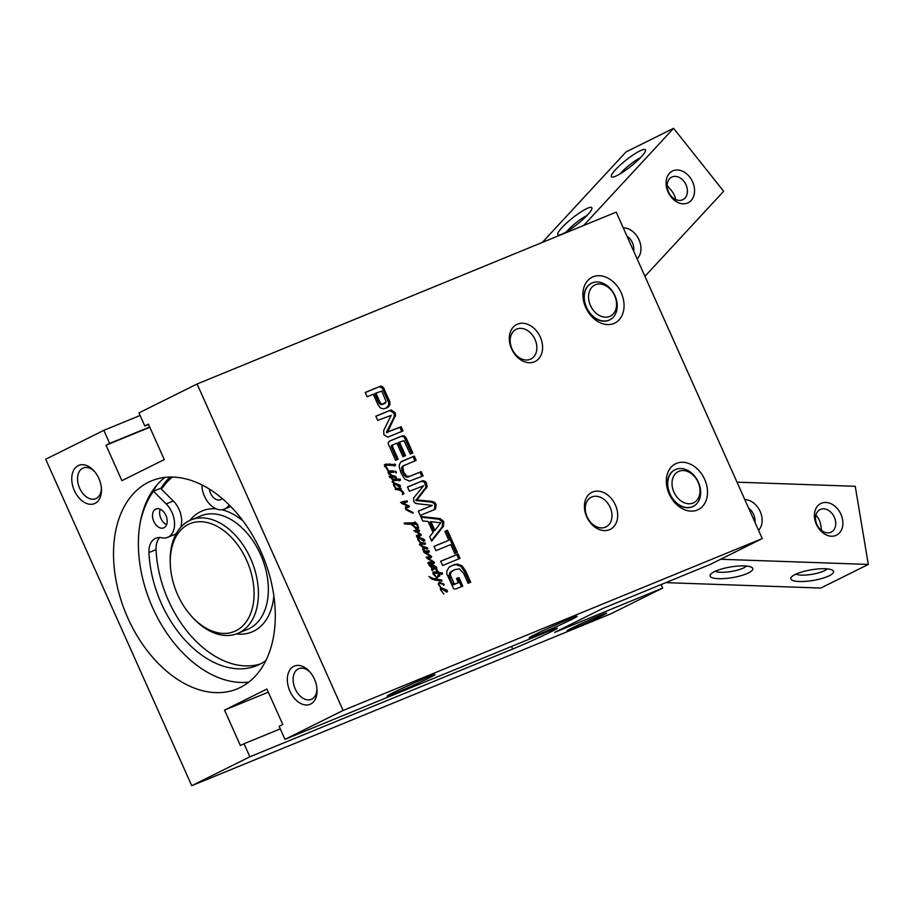 <?xml version="1.0" encoding="UTF-8"?>
<svg xmlns="http://www.w3.org/2000/svg" width="914" height="914" viewBox="0 0 914 914"><rect width="100%" height="100%" fill="white"/><g stroke="black" fill="none" stroke-linecap="round" stroke-linejoin="round"><path stroke-width="1.37" d="M197.081 384.006L138.951 412.899L144.789 425.958L148.422 424.153L164.28 459.593L121.893 480.661L106.035 445.209L109.669 443.404L103.83 430.345L45.7 459.239L191.734 785.697L610.872 613.82L662.65 588.09L554.661 632.374L602.497 608.598L710.486 564.315L762.253 538.586L343.104 710.464L197.081 384.006L616.219 212.128L762.253 538.586M454.909 564.452L457.263 564.064L462.073 565.789L465.614 570.884L470.687 582.229L468.082 583.303L463.535 573.147L459.388 568.874L454.761 569.639L451.31 571.787L450.282 574.769L454.315 584.046L453.104 584.64L458.382 582.812L456.474 578.551L458.942 577.545L462.77 586.103L455.755 588.982L453.664 588.845L446.763 573.684L446.786 571.216L449.003 567.308L452.681 565.252L454.909 564.452L453.698 565.046L456.052 564.669L460.862 566.394L464.403 571.49L469.442 582.744M453.812 583.589L452.601 584.195L453.104 584.64M453.664 583.315L452.601 584.195M451.025 577.431L449.814 578.036L452.453 583.92M450.282 574.769L449.071 575.374L449.814 578.036M450.899 572.313L449.688 572.918L449.071 575.374M451.31 571.787L449.688 572.918M452.019 571.159L450.099 572.393M453.675 570.13L450.808 571.764M465.614 570.884L464.403 571.49M462.073 565.789L460.862 566.394M457.263 564.064L456.052 564.669M449.574 566.703L453.698 565.046M458.942 577.545L457.731 578.151L461.513 586.617M456.509 578.642L457.731 578.151M454.315 584.046L458.382 582.812M455.149 584.137L453.938 584.743M454.909 584.195L453.698 584.8M454.761 553.53L450.762 544.584L435.967 550.651L434.036 546.355L448.831 540.277L444.855 531.365L447.46 530.303L457.377 552.456L454.761 553.53M447.46 530.303L446.249 530.897L456.12 552.97M444.889 531.457L446.249 530.897M448.831 540.277L434.081 546.435M422.794 480.684L425.49 481.472L427.295 486.488L416.955 499.935L432.128 501.42L434.778 502.437L436.161 504.528L435.532 509.155L420.212 515.439L418.281 511.12L432.276 505.385L417.195 503.694L415.162 503.214L413.654 501.283L413.665 497.924L423.593 485.78L409.403 491.275L407.473 486.968L422.794 480.684L421.583 481.29L424.279 482.078L426.084 487.082L415.744 500.529L430.917 502.026L433.567 503.031L434.95 505.122L434.321 509.761M418.326 511.223L432.276 505.385M436.161 504.528L434.95 505.122M434.778 502.437L433.567 503.031M432.128 501.42L430.917 502.026M417.869 500.289L416.658 500.895M416.955 499.935L415.744 500.529M417.321 499.044L416.11 499.65M427.295 486.488L426.084 487.082M426.724 483.437L425.513 484.043M426.575 483.083L425.364 483.689M425.49 481.472L424.279 482.078M407.518 487.059L421.583 481.29M379.881 402.057L381.458 403.885L382.897 404.034L386.199 401.863L381.824 391.078L375.894 393.146L379.881 402.057L378.67 402.663L379.082 403.382L381.686 404.628L384.177 403.611M385.388 403.005L382.977 404.251M383.903 403.771L382.692 404.365M383.606 403.851L382.395 404.456M382.897 404.034L381.686 404.628M381.458 403.885L380.247 404.491M380.293 402.777L379.082 403.382M375.894 393.146L374.683 393.751L378.67 402.663M380.487 386.176L383.389 387.422L389.81 401.783L389.947 404.502L388.439 406.867L386.154 408.112L383.514 408.809L380.487 408.078L378.076 404.936L373.289 394.22L367.12 396.756L365.189 392.449L380.487 386.176L379.276 386.771L382.178 388.016L388.599 402.377L388.736 405.096L386.074 408.17M388.439 406.867L387.228 407.473M389.947 404.502L388.736 405.096M389.81 401.783L388.599 402.377M384.108 388.667L382.897 389.273M383.389 387.422L382.178 388.016M382.269 386.371L381.058 386.965M381.024 386.074L379.813 386.668M365.234 392.54L379.276 386.771M392.78 444.844L392.689 447.003L398.15 459.216L395.545 460.29L388.336 443.998L388.267 442.593L389.935 440.914L402.263 435.852L404.422 435.898L406.33 438.354L412.888 453.024L410.283 454.087L403.977 440.674L399.475 442.09L405.53 455.64L402.925 456.714L396.859 443.164L392.78 444.844L391.043 446.055L396.904 459.731M392.62 444.912L391.569 445.438M399.475 442.09L398.264 442.696L404.285 456.155M405.599 436.995L404.388 437.6L411.643 453.538M404.422 435.898L403.211 436.492L404.388 437.6M402.263 435.852L401.052 436.458L403.211 436.492M389.09 441.359L401.052 436.458M392.689 447.003L391.478 447.609M387.719 431.819L401.143 426.747L403.005 430.928L387.856 437.143L383.891 434.756L383.697 430.471L391.169 415.39L377.688 420.371L375.814 416.201L391.055 409.952L394.985 412.465L395.625 414.979L387.719 431.819L386.508 432.425L399.932 427.352L401.76 431.442M387.742 431.477L386.508 432.425M387.81 431.294L386.531 432.082M395.225 416.647L394.014 417.252L386.599 431.899M395.625 414.979L394.414 415.584L394.014 417.252M394.985 412.465L393.774 413.071L394.414 415.584M391.055 409.952L389.844 410.546L393.774 413.071M375.86 416.281L389.844 410.546M401.143 426.747L399.932 427.352M388.187 432.059L386.976 432.665M388.039 432.082L386.828 432.688M434.881 530.406L440.731 522.831L430.951 521.62L434.881 530.406L433.67 531.011L429.74 522.225L430.951 521.62M440.137 518.626L443.793 521.586L443.496 526.133L431.716 541.168L429.683 536.621L433.03 532.485L428.118 521.483L422.679 520.957L420.657 516.433L440.137 518.626L438.926 519.232L442.582 522.18L442.285 526.738L431.454 540.574M421 517.21L438.926 519.232M443.496 526.133L442.285 526.738M443.793 521.586L442.582 522.18M458.097 554.067L460.016 558.374L442.604 565.515L440.685 561.207L458.097 554.067L456.886 554.672L458.771 558.888M440.719 561.299L456.886 554.672M402.811 467.191L403.702 472.15L406.856 476.228L409.632 476.331L421.217 471.624L423.136 475.931L409.415 481.141L404.605 478.925L401.097 473.212L399.224 466.894L399.407 464.529L400.858 461.993L414.259 456.086L416.19 460.382L403.874 465.626L401.6 467.797L402.491 472.744L405.645 476.834L407.587 477.165L420.006 472.23L421.891 476.445M405.348 464.838L402.663 466.22L401.6 467.797M404.137 465.432L402.663 466.22M414.259 456.086L413.048 456.68L414.933 460.896M401.76 461.319L413.048 456.68M421.217 471.624L420.006 472.23M408.798 476.56L407.587 477.165M406.856 476.228L405.645 476.834M404.925 474.366L403.714 474.96M403.702 472.15L402.491 472.744M402.88 469.785L401.669 470.39M517.507 324.127A20.668 15.504 63.6 0 0 517.724 357.5A20.668 15.504 63.6 0 0 542.596 347.297A20.668 15.504 63.6 0 0 517.507 324.127M593.037 276.828A25.558 19.171 63.6 0 0 593.3 318.118A25.558 19.171 63.6 0 0 624.068 305.505A25.558 19.171 63.6 0 0 593.037 276.828M676.486 463.375A25.558 19.171 63.6 0 0 676.748 504.665A25.558 19.171 63.6 0 0 707.516 492.04A25.558 19.171 63.6 0 0 676.486 463.375M592.615 492.018A20.668 15.504 63.6 0 0 592.832 525.39A20.668 15.504 63.6 0 0 617.693 515.199A20.668 15.504 63.6 0 0 592.615 492.018M414.248 524.19L411.951 524.202L416.795 528.155L417.527 526.704L417.013 525.139L414.168 522.488L415.025 521.917L417.629 524.613L418.578 528.212L417.138 529.446L411.266 524.328L404.639 523.962L404.434 522.991L414.111 522.819L415.082 524.19L414.248 524.19M404.148 523.551L406.433 522.854M395.305 484.089L394.174 484.237L395.225 487.013L396.459 488.396L401.04 488.522L401.246 489.527L400.046 489.55L403.668 492.543L403.611 494.063L402.64 494.211L403.314 493.034L400.183 490.372L395.499 489.264L395.773 488.384L393.865 486.008L393.728 483.369L392.54 481.609L392.94 479.953L389.661 476.72L390.289 475.714L393.374 475.577L396.482 477.314L396.265 478.959L400.412 479.439L400.423 480.216L394.117 480.524L393.237 481.324L394.3 482.946L400.035 485.265L400.298 487.025L395.305 484.089M386.302 465.329L385.651 466.037L388.873 471.178L392.255 470.733L393.923 471.396L393.888 472.275L388.793 472.435L391.683 475.177L389.044 474.172L388.016 472.824L388.324 471.396L384.805 465.386L385.548 464.118L395.431 464.586L395.419 465.672L387.502 465.089L384.954 466.391M436.127 578.254L438.994 574.735L438.32 573.341L433.922 573.318L435.807 576.483L433.567 574.54L433.122 572.918L434.001 571.97L437.623 572.073L436.572 569.765L438.629 572.278L442.513 573.181L442.502 573.958L439.246 573.524L439.817 575.809L437.749 576.94L436.869 579.282L441.531 579.933L441.988 581.178L434.356 579.91L431.122 578.631L428.986 576.54L432.528 578.265L435.852 578.905L436.127 578.254M434.241 573.078L433.179 573.695M409.986 510.903L413.288 512.788L412.717 513.142L405.839 509.646L405.565 506.962L407.038 505.796L402.011 503.408L401.772 501.889L407.267 501.009L406.993 502.14L402.846 502.849L409.221 506.116L409.186 506.939L406.593 507.624L406.102 508.858L409.986 510.903L408.832 511.486M403.531 502.563L401.954 503.294M421.183 534.519L421.011 535.615L417.927 536.072L416.955 537.181L416.544 536.015L417.584 534.998L420.166 534.621L414.419 530.623L419.355 530.04L419.48 531.297L416.133 531.331L421.183 534.519L419.8 536.21M396.173 471.967L396.288 472.858L395.682 472.664L395.442 471.178L396.173 471.967L395.488 472.31M440.331 589.45L440.868 588.068L438.229 584.023L439.314 582.367L444.067 584.126L443.804 585.508L442.753 584.16L440.034 583.372L439.211 583.715L439.166 585.04L441.325 587.839L446.957 590.158L447.494 591.472L446.786 591.998L441.473 588.73L441.336 590.752L443.838 594.02L440.331 589.45M432.836 570.576L431.614 569.022L432.368 568.245L429.591 565.777L430.266 564.658L432.173 564.315L436.698 567.286L435.875 568.154L434.573 567.251L436.104 567.434L435.315 566.794L430.654 565.435L430.345 566.12L431.876 567.331L436.915 568.782L433.145 569.079L432.391 570.804M433.145 569.079L431.876 570.233M426.13 557.266L430.414 556.409L423.765 552.102L423.49 551.279L424.793 551.188L422.782 549.268L423.251 547.555L419.755 544.196L420.509 543.03L418.109 540.197L417.641 538.734L418.532 537.124L424.267 539.443L424.816 540.768L424.096 541.294L418.795 538.015L418.658 540.037L420.954 542.87L425.387 543.156L425.364 544.013L420.6 544.276L422.108 545.966L427.718 547.989L427.638 548.834L424.062 548.469L423.479 549.143L425.33 551.211L428.803 550.628L429.374 551.702L428.735 552.342L425.718 552.49L431.637 556.557L431.18 557.654L427.809 557.951L434.39 562.441L434.39 563.127L428.723 564.041L427.912 563.378L428.632 562.339L433.305 562.201L427.089 558.363L426.438 557.094M421.205 543.876L419.994 544.584M427.592 551.233L428.163 552.307L429.374 551.702L428.735 552.342M429.123 556.877L430.414 556.409M421.103 538.632L423.742 540.288L420.92 538.357L420.451 538.952M420.92 538.357L420.257 538.689M423.742 540.288L422.771 540.768M422.439 539.637L421.651 540.025M418.406 538.426L417.652 538.803M418.795 538.015L417.641 538.597M424.816 540.768L423.89 541.225M424.599 540.025L423.388 540.631L423.605 541.362M423.056 540.048L423.388 540.631M424.267 539.443L423.49 539.831M417.801 537.752L419.697 538.026M419.834 538.072L420.748 538.449M420.623 542.962L422.382 542.642M425.318 550.902L423.582 551.782L425.341 551.268M424.404 550.194L423.788 550.502M423.936 549.725L423.296 550.045M423.479 549.143L422.874 549.44M423.673 548.72L422.759 549.177M424.062 548.469L422.462 549.314M427.718 547.989L426.678 549.245M425.421 547.315L424.21 547.92L426.507 548.594M422.588 547.429L424.21 547.92M423.799 546.823L422.862 547.292M422.108 545.966L421.411 546.309M421.297 545.27L420.691 545.578M420.851 544.058L419.389 544.881M425.387 543.156L424.359 544.436M421.171 543.247L424.176 543.761M420.052 543.442L420.943 543.236M420.509 543.03L419.937 543.636M426.21 557.46L427.912 557.483M433.305 562.201L430.323 562.658L431.534 562.053M429.774 561.996L428.563 562.601L430.323 562.658M427.981 562.773L428.563 562.601M434.39 562.441L433.179 563.732M432.208 562.041L433.179 563.047M433.419 561.436L432.768 561.767M432.014 560.362L431.168 560.785M428.198 558.283L427.478 558.637M427.809 557.951L427.032 558.328M431.637 556.557L429.968 558.26M428.803 554.398L427.889 554.844M425.718 552.49L424.827 552.924M428.163 552.307L427.524 552.936M428.163 551.233L424.119 551.816M431.934 569.685L432.802 569.251M436.915 568.782L436.127 569.171M436.412 568.302L435.201 568.896L435.704 569.376M433.91 568.051L432.699 568.657L435.201 568.896M432.025 568.542L432.699 568.657M431.876 567.331L431.237 567.651M430.654 565.435L429.66 565.926M436.104 567.434L435.213 567.868M436.698 567.286L435.315 568.668M436.504 566.863L435.875 567.183M432.173 564.315L430.962 564.921L432.539 565.469M429.054 565.263L430.962 564.921M443.793 589.336L446.432 590.992L443.598 589.073L443.141 589.667M443.598 589.073L442.947 589.404M446.432 590.992L445.449 591.484M445.118 590.353L444.33 590.741M441.096 589.142L440.342 589.507M441.473 588.73L440.32 589.302M447.494 591.472L446.58 591.929M447.289 590.741L446.078 591.335L446.283 592.078M445.746 590.764L446.078 591.335M446.957 590.158L446.181 590.547M440.834 588.49L442.387 588.742M442.513 588.776L443.427 589.164M441.451 588.182L440.388 588.707M439.211 583.715L438.263 584.183M444.067 584.126L443.244 584.526M438.503 582.961L441.279 583.555M396.379 472.287L395.659 472.641M395.888 471.338L395.305 471.624M419.023 532.816L418.086 533.285M416.807 531.674L415.824 532.165M416.133 531.331L415.219 531.777M419.686 530.428L418.521 531.582M419.355 530.04L418.475 531.034M417.207 530.177L415.996 530.771L418.144 530.646M413.802 530.703L415.996 530.771M420.143 534.667L416.373 535.593M417.927 536.072L416.681 536.689M413.288 512.788L412.637 513.12M406.661 509.247L405.85 509.658M406.593 507.624L405.279 508.344M407.61 507.087L405.382 508.23M409.323 506.413L407.975 507.544M409.221 506.116L408.112 507.019M408.798 505.511L407.587 506.105L408.01 506.722M406.959 505.83L407.587 506.105M404.833 503.957L403.782 504.482M403.839 503.465L402.834 503.968M402.32 503.168L401.634 503.443M407.381 501.637L406.193 502.232M407.267 501.009L406.17 502.243M406.901 500.678L406.056 501.603M400.561 502.483L405.69 501.283M439.394 575.66L439.234 574.552L439.394 575.66L436.184 577.911M439.246 573.524L438.617 573.832M442.513 573.181L441.291 574.563M442.17 572.85L441.302 573.775M438.629 572.278L437.418 572.884L440.959 573.455M437.989 571.17L437.292 571.513M436.778 571.776L437.418 572.884M437.235 570.233L436.366 570.667M437.623 572.073L435.224 572.438L436.435 571.844M432.79 572.564L435.224 572.438M435.018 575.363L434.413 575.671M434.344 574.529L433.762 574.826M434.001 573.923L433.385 574.232M434.139 573.135L433.156 573.626M435.852 578.905L434.641 579.499L431.317 578.87M432.528 578.265L431.488 578.791M442.022 580.824L441.382 581.133M441.988 580.493L440.879 581.041M441.531 579.933L440.32 580.539L440.777 581.087M436.869 579.282L435.658 579.887L440.32 580.539M435.692 578.973L435.658 579.887M437.749 576.94L436.538 577.545M437.783 575.329L438.183 576.254M389.078 472.287L388.324 471.396L389.181 472.23L388.016 472.812L388.793 472.435M390.061 473.978L389.341 474.332M389.181 473.303L388.541 473.623M387.102 468.402L386.405 468.745M385.091 465.934L384.44 466.643M395.431 464.586L394.197 466.003M394.871 464.186L393.66 464.792L394.22 465.18M394.38 464.141L393.66 464.792M393.854 464.232L392.643 464.838L388.381 464.438L389.593 463.832M384.337 464.723L388.381 464.438M393.923 471.396L392.769 471.967M393.637 471.018L392.712 471.99M392.255 470.733L391.043 471.338L392.426 471.613M389.01 471.418L391.043 471.338M395.773 488.384L396.916 489.116L395.236 488.647M394.174 484.237L393.42 484.614M394.471 483.894L395.476 483.849L394.3 482.946L393.728 483.369L394.471 483.894L393.397 484.431M403.977 493.514L402.4 494.668M402.457 493.149L402.766 494.108M402.103 490.795L401.372 491.161M400.046 489.55L399.224 489.961M401.04 488.522L399.829 489.127L400.035 490.121M400.458 488.442L395.945 489.607M396.699 489.059L395.751 489.527M395.579 489.367L396.607 489.001L395.671 489.458M396.87 484.443L399.509 486.099L396.676 484.18L396.219 484.763M396.676 484.18L396.025 484.5M399.509 486.099L398.527 486.579M398.196 485.448L397.407 485.848M400.572 486.579L399.658 487.036M400.366 485.837L399.155 486.442L399.361 487.185M398.824 485.86L399.155 486.442M400.035 485.265L399.258 485.642M395.591 483.883L396.505 484.26M394.3 482.946L393.614 483.289M393.763 479.359L395.534 479.016L395.728 477.599L390.838 476.8L390.552 477.416L393.763 479.359L392.769 479.861M390.838 476.8L389.855 477.348M390.712 476.857L389.844 477.291M395.534 479.016L394.562 479.222M392.552 479.964L393.351 479.827M394.208 482.889L393.534 483.22M393.523 482.261L392.94 482.558M393.237 481.324L392.552 481.667M394.117 480.524L392.026 481.918M400.412 479.439L399.212 480.81M400.035 479.062L399.201 480.044M398.915 478.959L397.704 479.564L398.824 479.667M396.265 478.959L395.054 479.564L397.704 479.564M396.448 478.673L395.054 479.564M396.482 477.314L395.728 477.691M395.454 476.308L394.254 476.902M394.517 475.908L393.306 476.514L394.163 476.88M393.374 475.577L392.163 476.171L393.306 476.514M391.192 475.566L389.981 476.171L392.163 476.171M389.078 476.32L389.981 476.171M414.728 523.002L413.516 523.596L413.802 524.453M414.111 522.819L412.899 523.425L413.516 523.596M413.505 522.968L412.899 523.425M412.134 523.071L410.923 523.676L412.294 523.573M411.711 523.082L410.923 523.676M411.243 522.842L410.5 523.688M409.78 523.162L408.569 523.768L410.032 523.448M408.215 523.059L407.004 523.653L408.569 523.768M405.222 523.448L407.004 523.653M418.578 528.212L416.578 530.063M415.584 528.76L417.321 528.201L417.367 528.806M417.629 524.613L416.887 524.979M416.795 528.155L415.767 528.669M416.35 528.063L415.482 528.498M229.117 504.859A20.451 13.504 67.7 0 1 224.353 509.144A20.451 13.504 67.7 0 1 201.937 486.145L201.857 484.877M140.082 523.288A117.586 77.644 67.7 0 1 153.438 491.229L166.199 503.911A20.451 13.504 67.7 0 1 174.551 523.014A20.451 13.504 67.7 0 1 167.616 537.341A20.451 13.504 67.7 0 1 161.755 537.763A20.451 13.504 -112.3 0 0 155.883 538.186A20.451 13.504 -112.3 0 0 148.959 552.547A98.415 64.985 -112.3 0 0 256.96 665.563A98.415 64.985 -112.3 0 0 265.837 660.628M222.171 498.484A10.225 6.752 67.7 0 1 220.48 499.684A10.225 6.752 67.7 0 1 210.54 493.24A10.225 6.752 67.7 0 1 209.352 489.081M153.803 521.437A10.225 6.752 67.7 0 1 155.986 508.961A10.225 6.752 67.7 0 1 166.108 515.862A10.225 6.752 67.7 0 1 163.743 527.881A10.225 6.752 67.7 0 1 153.803 521.437M160.224 509.189A10.225 6.752 -112.3 0 0 160.91 518.524A10.225 6.752 -112.3 0 0 166.611 524.75M260.444 663.941A98.415 64.985 67.7 0 1 156.066 549.634A20.451 13.504 67.7 0 1 159.756 537.512M180.789 527.229A20.451 13.504 -112.3 0 0 173.306 500.998L160.533 488.316L153.438 491.229M167.616 537.341L174.723 534.427A20.451 13.504 -112.3 0 0 176.231 533.639M614.951 295.679A20.451 15.344 -116.4 0 1 609.844 319.809A20.451 15.344 -116.4 0 1 587.005 308.326A20.451 15.344 -116.4 0 1 591.644 283.191A20.451 15.344 -116.4 0 1 614.951 295.679M609.695 319.889A20.451 15.344 -116.4 0 1 609.547 319.969A20.451 15.344 -116.4 0 1 586.708 308.475A20.451 15.344 -116.4 0 1 591.335 283.34A20.451 15.344 -116.4 0 1 591.495 283.26M614.642 295.645A17.377 13.036 -116.4 0 1 602.669 316.804A17.377 13.036 -116.4 0 1 590.375 289.338A17.377 13.036 -116.4 0 1 614.642 295.645M693.143 506.436A20.451 15.344 -116.4 0 1 692.983 506.516A20.451 15.344 -116.4 0 1 669.676 494.028A20.451 15.344 -116.4 0 1 674.783 469.887A20.451 15.344 -116.4 0 1 674.943 469.807M669.985 493.868A20.451 15.344 63.6 0 0 693.292 506.356A20.451 15.344 63.6 0 0 697.93 481.221A20.451 15.344 63.6 0 0 675.092 469.739A20.451 15.344 63.6 0 0 669.985 493.868M673.926 492.098A17.377 13.036 63.6 0 0 698.193 498.404A17.377 13.036 63.6 0 0 685.9 470.939A17.377 13.036 63.6 0 0 673.926 492.098M720.643 559.265L868.3 564.429L855.241 486.294L737.015 482.158M827.17 568.874A16.578 4.124 -9.5 0 1 824.474 570.702A16.578 4.124 -9.5 0 1 808.993 574.746A16.578 4.124 -9.5 0 1 796.014 574.083M795.077 574.529A21.685 5.393 170.5 0 0 791.307 577.214A21.685 5.393 170.5 0 0 813.094 580.447A21.685 5.393 170.5 0 0 832.643 570.302A21.685 5.393 170.5 0 0 815.848 569.171A21.685 5.393 170.5 0 0 795.077 574.529M868.3 564.429L820.772 588.056L665.803 582.641M714.314 571.707A21.685 5.393 170.5 0 0 710.544 574.392A21.685 5.393 170.5 0 0 732.331 577.625A21.685 5.393 170.5 0 0 751.891 567.48A21.685 5.393 170.5 0 0 735.085 566.349A21.685 5.393 170.5 0 0 714.314 571.707M815.825 515.279C818.944 518.147 820.738 522.5 821.183 528.338L821.526 530.451M746.407 566.052A16.578 4.124 -9.5 0 1 743.722 567.88A16.578 4.124 -9.5 0 1 728.241 571.924A16.578 4.124 -9.5 0 1 715.262 571.261M835.556 521.197A12.568 9.426 -116.4 0 1 831.226 532.108A12.568 9.426 -116.4 0 1 817.185 525.047A12.568 9.426 -116.4 0 1 820.029 509.589A12.568 9.426 -116.4 0 1 835.556 521.197M842.617 519.837A17.686 13.264 63.6 0 0 819.23 504.471A17.686 13.264 63.6 0 0 824.12 533.73A17.686 13.264 63.6 0 0 842.617 519.837M758.551 530.314A17.686 13.264 63.6 0 0 761.865 517.016A17.686 13.264 63.6 0 0 744.83 499.627M748.657 508.195A12.568 9.426 -116.4 0 1 754.804 518.375A12.568 9.426 -116.4 0 1 754.918 522.191M644.941 276.325L723.648 191.277L673.584 128.303L583.658 225.484M620.24 173.786A16.578 3.005 141.5 0 1 640.223 157.814A16.578 3.005 141.5 0 1 640.508 157.676M617.041 175.545A21.685 3.93 -38.5 0 0 635.127 162.783A21.685 3.93 -38.5 0 0 645.547 150.57A21.685 3.93 -38.5 0 0 625.964 160.19A21.685 3.93 -38.5 0 0 612.174 177.099A21.685 3.93 -38.5 0 0 617.041 175.545M542.288 242.45L626.044 151.93L673.584 128.303M563.458 233.458A21.685 3.93 -38.5 0 0 581.533 220.697A21.685 3.93 -38.5 0 0 591.964 208.483A21.685 3.93 -38.5 0 0 572.381 218.103A21.685 3.93 -38.5 0 0 558.591 235.012A21.685 3.93 -38.5 0 0 563.458 233.458M667.151 185.416L669.562 188.387C673.104 192.203 675.126 195.904 675.629 199.492M566.657 231.699A16.578 3.005 141.5 0 1 586.639 215.727A16.578 3.005 141.5 0 1 586.914 215.59M670.693 195.516A12.568 9.426 -116.4 0 1 671.687 177.133A12.568 9.426 -116.4 0 1 683.866 181.269A12.568 9.426 -116.4 0 1 682.872 199.652A12.568 9.426 -116.4 0 1 670.693 195.516M671.036 196.91A17.686 13.264 63.6 0 0 694.32 193.665A17.686 13.264 63.6 0 0 675.572 170.095A17.686 13.264 63.6 0 0 671.036 196.91M637.115 258.845A17.686 13.264 63.6 0 0 639.012 239.765A17.686 13.264 63.6 0 0 623.279 227.906M626.935 236.086A12.568 9.426 -116.4 0 1 630.283 239.182A12.568 9.426 -116.4 0 1 633.653 251.099M661.073 584.572L662.65 588.09M248.802 682.095A112.468 74.274 67.7 0 1 152.661 607.753A112.468 74.274 67.7 0 1 164.874 477.405M127.8 617.955A112.468 74.274 67.7 0 1 151.735 480.787A112.468 74.274 67.7 0 1 263.118 556.672A112.468 74.274 67.7 0 1 237.08 688.916A112.468 74.274 67.7 0 1 127.8 617.955M103.83 430.345L140.105 415.47M109.669 443.404L149.69 426.998M144.789 425.958L148.536 424.416M106.035 445.209L149.816 427.261M224.536 710.109L266.911 689.042L282.769 724.494L279.136 726.299L284.974 739.357L547.829 631.563A29.648 1.063 -24.1 0 1 557.346 628.181A29.648 1.063 -24.1 0 1 541.819 636.19A29.648 1.063 -24.1 0 1 512.708 649.02L249.865 756.803L244.015 743.745L240.382 745.55L224.536 710.109L268.305 692.161M244.015 743.745L280.29 728.869M605.388 527.195A16.578 12.43 -116.4 0 1 587.291 517.198A16.578 12.43 -116.4 0 1 591.244 497.227A16.578 12.43 -116.4 0 1 591.861 496.953A16.578 12.43 -116.4 0 1 609.946 506.939A16.578 12.43 -116.4 0 1 606.005 526.91A16.578 12.43 -116.4 0 1 605.388 527.195M530.28 359.293A16.578 12.43 -116.4 0 1 512.194 349.308A16.578 12.43 -116.4 0 1 516.147 329.337A16.578 12.43 -116.4 0 1 516.753 329.063A16.578 12.43 -116.4 0 1 534.85 339.048A16.578 12.43 -116.4 0 1 530.897 359.019A16.578 12.43 -116.4 0 1 530.28 359.293M568.702 619.338A26.243 0.937 155.9 0 0 543.339 630.511A26.243 0.937 155.9 0 0 529.206 637.744A26.243 0.937 155.9 0 0 553.541 627.918A26.243 0.937 155.9 0 0 577.088 616.322A26.243 0.937 155.9 0 0 568.702 619.338M426.621 677.605A26.243 0.937 155.9 0 0 401.257 688.779A26.243 0.937 155.9 0 0 387.125 696.011A26.243 0.937 155.9 0 0 411.46 686.186A26.243 0.937 155.9 0 0 435.007 674.589A26.243 0.937 155.9 0 0 426.621 677.605M191.734 785.697L249.865 756.803M284.974 739.357L343.104 710.464M599.653 615.568A21.685 0.777 155.9 0 0 578.688 624.799A21.685 0.777 155.9 0 0 567.023 630.774A21.685 0.777 155.9 0 0 587.131 622.663A21.685 0.777 155.9 0 0 606.588 613.077A21.685 0.777 155.9 0 0 599.653 615.568M316.964 688.642A16.578 10.945 67.7 0 1 311.8 699.141A16.578 10.945 67.7 0 1 311.331 699.359A16.578 10.945 67.7 0 1 294.914 688.173A16.578 10.945 67.7 0 1 298.752 668.694A16.578 10.945 67.7 0 1 310.28 672.373M310.634 704.043A20.668 13.641 -112.3 0 0 317.032 689.739A20.668 13.641 -112.3 0 0 309.572 671.539A20.668 13.641 -112.3 0 0 290.538 668.968A20.668 13.641 -112.3 0 0 291.349 694.012A20.668 13.641 -112.3 0 0 310.634 704.043M101.374 487.962A16.578 10.945 67.7 0 1 96.21 498.461A16.578 10.945 67.7 0 1 95.742 498.678A16.578 10.945 67.7 0 1 79.324 487.493A16.578 10.945 67.7 0 1 83.163 468.014A16.578 10.945 67.7 0 1 94.69 471.681M95.045 503.363A20.668 13.641 -112.3 0 0 101.443 489.059A20.668 13.641 -112.3 0 0 93.982 470.847A20.668 13.641 -112.3 0 0 74.948 468.288A20.668 13.641 -112.3 0 0 75.771 493.332A20.668 13.641 -112.3 0 0 95.045 503.363M170.118 477.051A112.468 74.274 -112.3 0 0 160.75 488.533M161.458 489.23A110.423 72.914 67.7 0 1 172.323 477.051M245.843 558.603A58.279 38.479 67.7 0 1 243.512 625.085A58.279 38.479 67.7 0 1 191.38 616.082A58.279 38.479 67.7 0 1 170.324 564.726A58.279 38.479 67.7 0 1 197.847 521.791A58.279 38.479 67.7 0 1 245.843 558.603M191.38 616.082L192.42 617.236A61.352 40.513 -112.3 0 0 237.571 633.459A61.352 40.513 -112.3 0 0 249.751 556.729A61.352 40.513 -112.3 0 0 191.026 519.929A61.352 40.513 -112.3 0 0 170.255 563.184L170.324 564.726M452.681 565.252L451.47 565.846M426.29 488.373L425.079 488.967M426.301 482.615L425.09 483.209M389.398 400.561L388.187 401.155M388.964 399.544L387.753 400.149M406.33 438.354L405.119 438.96M410.375 476.068L409.164 476.674M409.632 476.331L408.421 476.937M427.923 556.843L426.712 557.437M429.192 562.167L428.152 562.693M430.003 559.242L429.192 559.642M425.833 551.256L424.622 551.862M418.852 534.759L417.641 535.353M404.354 501.169L403.143 501.775M394.871 479.13L393.66 479.736M415.013 523.848L414.328 524.19M412.82 522.968L411.608 523.573M407.324 522.979L406.113 523.585M405.359 522.957L404.411 523.425M156.066 549.634L148.959 552.547M173.306 500.998L166.199 503.911M148.034 500.141A118.089 77.987 67.7 0 1 150.97 493.194M153.015 491.823A117.495 77.587 67.7 0 1 156.774 485.174M511.566 646.438L512.708 649.02M243.204 521.174A65.442 43.209 -112.3 0 0 221.965 509.761M216.15 508.824A65.442 43.209 -112.3 0 0 189.861 520.443M236.383 633.905A65.442 43.209 -112.3 0 0 273.857 595.928M191.026 519.929L200.966 515.85A61.352 40.513 67.7 0 1 259.69 552.65A61.352 40.513 67.7 0 1 247.511 629.38L237.571 633.459M430.78 506.265L431.991 505.659M383.492 404.022L384.703 403.417M391.478 445.484L392.689 444.878M403.485 465.729L404.696 465.123M419.777 544.573L420.988 543.967M419.96 543.899L421.171 543.293M428.974 557.266L430.186 556.672M431.728 569.776L432.939 569.171M401.874 503.306L403.085 502.7M403.691 502.963L404.902 502.357M432.973 573.718L434.184 573.112M438.229 575.043L439.44 574.449M384.805 466.037L386.016 465.432M395.728 489.71L396.939 489.116M389.558 477.439L390.769 476.834M405.096 523.528L406.307 522.934M230.762 506.516L224.353 509.144"/></g></svg>
